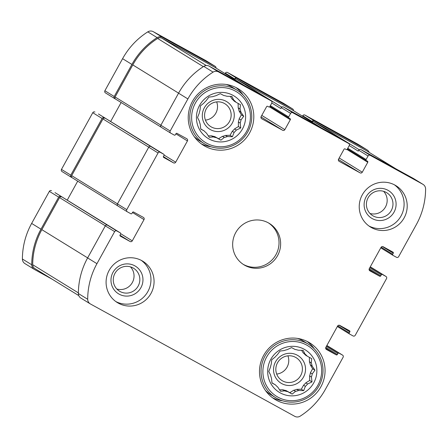 <?xml version="1.0" encoding="UTF-8"?>
<svg xmlns="http://www.w3.org/2000/svg" width="448" height="448" viewBox="0 0 448 448"><rect width="100%" height="100%" fill="white"/><g stroke="black" fill="none" stroke-linecap="round" stroke-linejoin="round"><path stroke-width="0.67" d="M304.954 353.954A21.448 21.095 121.7 0 1 307.266 356.188L305.446 355.068A21.448 21.095 121.7 0 0 303.134 352.828L304.954 353.954L303.162 350.392L298.138 350.202A21.448 21.095 121.7 0 0 295.008 349.446L291.581 347.598L287.185 349.664A21.448 21.095 121.7 0 0 284.077 350.588L280.073 351.03L277.357 354.715A21.448 21.095 121.7 0 0 275.1 357.078L271.729 359.772L271.275 364.006A21.448 21.095 121.7 0 0 270.48 367.17L268.783 371.482L270.581 375.043A21.448 21.095 121.7 0 0 271.454 378.162L272.02 383.023L275.447 384.877A21.448 21.095 121.7 0 0 277.76 387.111L280.577 391.3L284.581 390.863A21.448 21.095 121.7 0 0 287.711 391.619L285.891 390.494A21.448 21.095 121.7 0 1 282.761 389.738L284.581 390.863M310.318 364.896L312.138 366.022A21.448 21.095 121.7 0 0 311.265 362.902L309.445 361.777A21.448 21.095 121.7 0 1 310.318 364.896L312.626 368.771L310.414 372.775L312.234 373.895A21.448 21.095 121.7 0 1 311.438 377.059L312.004 381.92L307.614 383.986L305.794 382.866A21.448 21.095 121.7 0 1 303.542 385.23L305.362 386.35A21.448 21.095 121.7 0 0 307.614 383.986M310.414 372.775A21.448 21.095 121.7 0 1 309.618 375.939L311.438 377.059M293.709 390.281L295.529 391.401A21.448 21.095 121.7 0 0 298.637 390.477L296.817 389.351A21.448 21.095 121.7 0 1 293.709 390.281L289.828 392.661L285.891 390.494M271.998 382.855L275.447 384.877M304.304 349.306A24.886 24.478 121.7 0 0 267.68 371.773A24.886 24.478 121.7 0 0 304.836 392.207A24.886 24.478 121.7 0 0 304.304 349.306M295.529 391.401L292.158 394.1L287.711 391.619M305.362 386.35L303.66 390.667L298.637 390.477M312.138 366.022L314.955 370.21L312.234 373.895M307.266 356.188L311.718 358.669L311.265 362.902M233.705 100.016A21.448 21.095 121.7 0 1 236.018 102.25L234.198 101.13A21.448 21.095 121.7 0 0 231.885 98.89L233.705 100.016L231.907 96.454L226.884 96.264A21.448 21.095 121.7 0 0 223.754 95.508L220.326 93.66L215.936 95.726A21.448 21.095 121.7 0 0 212.828 96.65L208.824 97.093L206.108 100.778A21.448 21.095 121.7 0 0 203.851 103.141L200.48 105.834L200.026 110.068A21.448 21.095 121.7 0 0 199.231 113.232L197.534 117.544L199.326 121.106A21.448 21.095 121.7 0 0 200.206 124.225L200.771 129.086L204.198 130.939A21.448 21.095 121.7 0 0 206.511 133.174L209.328 137.362L213.332 136.926A21.448 21.095 121.7 0 0 216.462 137.682L214.637 136.556A21.448 21.095 121.7 0 1 211.512 135.806L213.332 136.926M239.064 110.958L240.89 112.084A21.448 21.095 121.7 0 0 240.01 108.965L238.19 107.839A21.448 21.095 121.7 0 1 239.064 110.958L241.371 114.834L239.165 118.838L240.985 119.958A21.448 21.095 121.7 0 1 240.19 123.122L240.755 127.982L236.365 130.049L234.545 128.929A21.448 21.095 121.7 0 1 232.288 131.292L234.108 132.412A21.448 21.095 121.7 0 0 236.365 130.049M239.165 118.838A21.448 21.095 121.7 0 1 238.37 122.002L240.19 123.122M222.46 136.343L224.28 137.463A21.448 21.095 121.7 0 0 227.388 136.539L225.568 135.414A21.448 21.095 121.7 0 1 222.46 136.343L218.579 138.723L214.637 136.556M200.749 128.918L204.198 130.939M233.05 95.374A24.886 24.478 121.7 0 0 196.431 117.835A24.886 24.478 121.7 0 0 233.587 138.27A24.886 24.478 121.7 0 0 233.05 95.374M224.28 137.463L220.909 140.162L216.462 137.682M234.108 132.412L232.411 136.73L227.388 136.539M240.89 112.084L243.701 116.273L240.985 119.958M236.018 102.25L240.464 104.731L240.01 108.965M386.187 192.405A13.451 13.227 121.7 0 0 368.256 197.518A13.451 13.227 121.7 0 0 372.63 215.628A13.451 13.227 121.7 0 0 390.947 211.12A13.451 13.227 121.7 0 0 386.187 192.405M383.606 191.324A13.451 13.227 -58.3 0 1 369.97 213.455M224.364 103.438A13.451 13.227 121.7 0 0 206.438 108.55A13.451 13.227 121.7 0 0 210.806 126.661A13.451 13.227 121.7 0 0 229.13 122.158A13.451 13.227 121.7 0 0 224.364 103.438M216.67 101.898A13.451 13.227 -58.3 0 1 205.43 120.126M133.05 267.949A13.451 13.227 121.7 0 0 115.119 273.067A13.451 13.227 121.7 0 0 119.493 291.178A13.451 13.227 121.7 0 0 137.81 286.67A13.451 13.227 121.7 0 0 133.05 267.949M130.474 266.874A13.451 13.227 -58.3 0 1 116.833 289.005M295.618 357.375A13.451 13.227 121.7 0 0 277.687 362.488A13.451 13.227 121.7 0 0 282.061 380.598A13.451 13.227 121.7 0 0 300.378 376.09A13.451 13.227 121.7 0 0 295.618 357.375M287.918 355.835A13.451 13.227 -58.3 0 1 276.679 374.063M348.606 143.444A1.618 1.59 -58.3 0 1 349.216 145.628L347.262 149.173A0.812 0.795 -58.3 0 1 346.175 149.498L345.128 148.921A0.812 0.795 -58.3 0 0 344.036 149.246L338.559 159.169A1.618 1.59 -58.3 0 0 339.175 161.353L360.102 172.861A1.618 1.59 -58.3 0 0 362.281 172.211L367.758 162.288A0.812 0.795 -58.3 0 0 367.45 161.196L366.402 160.619A0.812 0.795 -58.3 0 1 366.094 159.527L368.054 155.988A1.618 1.59 -58.3 0 1 370.227 155.338L422.839 184.268A5.466 5.376 -58.3 0 1 425.6 188.989A73.248 72.05 -58.3 0 1 416.354 224.577L398.653 256.637A1.618 1.59 -58.3 0 1 396.474 257.286L392.986 255.371A0.812 0.795 -58.3 0 1 392.683 254.279L393.266 253.215A0.812 0.795 -58.3 0 0 392.963 252.123L383.197 246.753A1.618 1.59 -58.3 0 0 381.018 247.402L369.281 268.66A1.618 1.59 -58.3 0 0 369.897 270.844L379.663 276.214A0.812 0.795 -58.3 0 0 380.75 275.89L381.338 274.826A0.812 0.795 -58.3 0 1 382.43 274.501L385.913 276.422A1.618 1.59 -58.3 0 1 386.529 278.606L355.236 335.289A1.618 1.59 -58.3 0 1 353.058 335.938L349.569 334.023A0.812 0.795 -58.3 0 1 349.261 332.931L349.849 331.867A0.812 0.795 -58.3 0 0 349.546 330.775L339.78 325.405A1.618 1.59 -58.3 0 0 337.602 326.054L325.864 347.312A1.618 1.59 -58.3 0 0 326.48 349.496L336.246 354.866A0.812 0.795 -58.3 0 0 337.333 354.542L337.921 353.478A0.812 0.795 -58.3 0 1 339.007 353.153L342.496 355.074A1.618 1.59 -58.3 0 1 343.112 357.258L325.41 389.318A73.248 72.05 -58.3 0 1 300.21 416.136A5.466 5.376 -58.3 0 1 294.739 416.326L90.457 303.985A5.466 5.376 -58.3 0 1 87.696 299.27A73.248 72.05 -58.3 0 1 96.942 263.682L114.643 231.616A1.618 1.59 -58.3 0 1 116.822 230.966L120.31 232.887A0.812 0.795 -58.3 0 1 120.613 233.979L120.03 235.043A0.812 0.795 -58.3 0 0 120.333 236.135L130.099 241.506A1.618 1.59 -58.3 0 0 132.278 240.856L144.015 219.598A1.618 1.59 -58.3 0 0 143.399 217.414L133.633 212.044A0.812 0.795 -58.3 0 0 132.546 212.369L131.958 213.427A0.812 0.795 -58.3 0 1 130.872 213.752L127.383 211.837A1.618 1.59 -58.3 0 1 126.767 209.653L158.06 152.964A1.618 1.59 -58.3 0 1 160.238 152.314L163.727 154.235A0.812 0.795 -58.3 0 1 164.035 155.327L163.447 156.391A0.812 0.795 -58.3 0 0 163.755 157.483L173.522 162.854A1.618 1.59 -58.3 0 0 175.694 162.204L187.432 140.946A1.618 1.59 -58.3 0 0 186.822 138.762L177.05 133.392A0.812 0.795 -58.3 0 0 175.963 133.717L175.375 134.775A0.812 0.795 -58.3 0 1 174.289 135.1L170.8 133.185A1.618 1.59 -58.3 0 1 170.19 131.001L187.886 98.935A73.248 72.05 -58.3 0 1 213.086 72.122A5.466 5.376 -58.3 0 1 218.557 71.926L271.169 100.862A1.618 1.59 -58.3 0 1 271.785 103.046L269.825 106.59A0.812 0.795 -58.3 0 1 268.738 106.915L267.691 106.338A0.812 0.795 -58.3 0 0 266.605 106.663L261.128 116.581A1.618 1.59 -58.3 0 0 261.738 118.77L282.666 130.278A1.618 1.59 -58.3 0 0 284.844 129.629L290.321 119.706A0.812 0.795 -58.3 0 0 290.013 118.614L288.971 118.037A0.812 0.795 -58.3 0 1 288.663 116.945L290.618 113.406A1.618 1.59 -58.3 0 1 292.796 112.756L348.606 143.444L339.276 137.693L283.466 107.005A1.618 1.59 -58.3 0 0 281.288 107.654L280.801 108.539L271.807 102.995M368.054 155.988L358.725 150.237A1.618 1.59 -58.3 0 1 360.903 149.587L413.515 178.517A5.466 5.376 -58.3 0 1 413.739 178.651L423.069 184.402M385.913 276.422L376.589 270.67A1.618 1.59 -58.3 0 1 376.718 270.749M342.496 355.074L333.166 349.322A1.618 1.59 -58.3 0 1 333.301 349.401M90.227 303.856L80.898 298.105A5.466 5.376 -58.3 0 1 78.366 293.518A73.248 72.05 -58.3 0 1 87.618 257.93L105.314 225.865A1.618 1.59 -58.3 0 1 107.492 225.215L55.014 192.629A0.812 0.795 -58.3 0 1 55.076 192.668M118.054 206.086A1.618 1.59 -58.3 0 1 117.443 203.902L148.736 147.213A1.618 1.59 -58.3 0 1 150.909 146.563L98.431 113.977A0.812 0.795 -58.3 0 1 98.498 114.022M161.47 127.434A1.618 1.59 -58.3 0 1 160.86 125.25L178.556 93.184A73.248 72.05 -58.3 0 1 203.762 66.371A5.466 5.376 -58.3 0 1 209.227 66.181L261.839 95.11A1.618 1.59 -58.3 0 1 261.974 95.194M293.429 110.611A1.618 1.59 -58.3 0 0 292.634 108.937L236.824 78.249L227.5 72.498L283.31 103.191A1.618 1.59 -58.3 0 1 283.438 103.27M369.219 152.393A5.466 5.376 -58.3 0 0 366.873 149.766L314.261 120.831A1.618 1.59 -58.3 0 0 312.082 121.481L311.825 121.951M302.495 116.206L302.753 115.73A1.618 1.59 -58.3 0 1 304.931 115.08L357.543 144.015A5.466 5.376 -58.3 0 1 357.773 144.144L367.102 149.895M358.725 150.237L358.238 151.122L349.244 145.578M376.589 270.67L370.289 266.846L375.749 270.211M333.166 349.322L326.866 345.492L332.332 348.858M60.85 196.465A1.618 1.59 -58.3 0 0 58.677 197.114L40.975 229.174A73.248 72.05 -58.3 0 0 31.73 264.762A5.466 5.376 -58.3 0 0 34.485 269.483L52.198 279.222M34.261 269.349L24.931 263.598A5.466 5.376 -58.3 0 1 22.4 259.011A73.248 72.05 -58.3 0 1 31.646 223.423L49.347 191.363A1.618 1.59 -58.3 0 1 51.526 190.714M67.222 200.155L77.711 181.16M104.272 117.813A1.618 1.59 -58.3 0 0 102.094 118.462L70.801 175.146A1.618 1.59 -58.3 0 0 71.411 177.33L72.251 177.789M62.087 171.578A1.618 1.59 -58.3 0 1 61.471 169.394L92.764 112.711A1.618 1.59 -58.3 0 1 94.942 112.062M110.645 121.509L121.134 102.508M215.992 68.029A1.618 1.59 -58.3 0 0 215.202 66.354L162.59 37.425A5.466 5.376 -58.3 0 0 157.119 37.615A73.248 72.05 -58.3 0 0 131.919 64.434L114.218 96.494A1.618 1.59 -58.3 0 0 114.834 98.678L115.668 99.142M105.504 92.926A1.618 1.59 -58.3 0 1 104.888 90.742L122.59 58.682A73.248 72.05 -58.3 0 1 147.79 31.864A5.466 5.376 -58.3 0 1 153.261 31.674L205.873 60.603A1.618 1.59 -58.3 0 1 206.007 60.687M236.824 78.249A1.618 1.59 -58.3 0 0 234.651 78.898L234.388 79.369M225.058 73.618L225.322 73.147A1.618 1.59 -58.3 0 1 227.5 72.498M371.482 227.612A24.282 23.884 -58.3 0 1 370.474 227.024A24.282 23.884 -58.3 0 1 362.583 194.331A24.282 23.884 -58.3 0 1 394.951 185.097A24.282 23.884 -58.3 0 1 395.959 185.685A24.282 23.884 -58.3 0 1 403.85 218.378A24.282 23.884 -58.3 0 1 371.482 227.612M118.345 303.162A24.282 23.884 -58.3 0 1 117.337 302.574A24.282 23.884 -58.3 0 1 109.446 269.875A24.282 23.884 -58.3 0 1 141.814 260.646A24.282 23.884 -58.3 0 1 142.822 261.234A24.282 23.884 -58.3 0 1 150.713 293.927A24.282 23.884 -58.3 0 1 118.345 303.162M237.059 88.11A33.186 32.642 121.7 0 0 192.819 100.727A33.186 32.642 121.7 0 0 203.61 145.41A33.186 32.642 121.7 0 0 248.808 134.288A33.186 32.642 121.7 0 0 238.437 88.911A33.186 32.642 121.7 0 0 237.059 88.11M308.314 342.042A33.186 32.642 121.7 0 0 264.074 354.665A33.186 32.642 121.7 0 0 274.859 399.347A33.186 32.642 121.7 0 0 320.057 388.226A33.186 32.642 121.7 0 0 309.691 342.849A33.186 32.642 121.7 0 0 308.314 342.042M268.386 222.869A24.282 23.884 121.7 0 0 236.012 232.103A24.282 23.884 121.7 0 0 243.908 264.796A24.282 23.884 121.7 0 0 276.976 256.659A24.282 23.884 121.7 0 0 269.394 223.457A24.282 23.884 121.7 0 0 268.386 222.869M234.45 79.408A1.618 1.59 -58.3 0 1 236.337 79.134L292.146 109.827A1.618 1.59 -58.3 0 1 292.281 109.906M115.702 99.159A1.618 1.59 -58.3 0 1 115.091 96.975L132.787 64.91A72.442 71.249 -58.3 0 1 157.612 38.455A4.452 4.379 -58.3 0 1 162.075 38.298L214.71 67.245A1.618 1.59 -58.3 0 1 214.844 67.323M72.285 177.811A1.618 1.59 -58.3 0 1 71.674 175.627L102.967 118.938A1.618 1.59 -58.3 0 1 105.14 118.289M78.781 295.607L34.765 268.475A4.452 4.379 -58.3 0 1 32.704 264.729A72.442 71.249 -58.3 0 1 41.849 229.656L59.545 197.59A1.618 1.59 -58.3 0 1 61.723 196.941M311.881 121.99A1.618 1.59 -58.3 0 1 313.774 121.716L366.408 150.662A4.452 4.379 -58.3 0 1 366.593 150.774L395.802 168.778M243.107 264.281A24.282 23.884 121.7 0 0 275.363 255.662A24.282 23.884 121.7 0 0 268.57 222.975M272.44 397.695A33.186 32.642 121.7 0 0 282.408 400.764M314.35 348.958A33.186 32.642 121.7 0 0 307.132 341.426M308.487 344.243A31.366 30.85 121.7 0 0 307.182 343.487A31.366 30.85 121.7 0 0 265.373 355.41A31.366 30.85 121.7 0 0 275.565 397.639A31.366 30.85 121.7 0 0 318.287 387.134A31.366 30.85 121.7 0 0 308.487 344.243L303.761 341.331A31.366 30.85 121.7 0 0 302.456 340.57A31.366 30.85 121.7 0 0 297.556 338.419M265.451 390.499A31.366 30.85 121.7 0 0 270.838 394.727L275.565 397.639M297.36 355.236A16.19 15.921 121.7 0 0 273.543 369.852A16.19 15.921 121.7 0 0 297.707 383.141A16.19 15.921 121.7 0 0 297.36 355.236M282.761 389.738L279.574 389.827M303.542 385.23L301.33 389.228L296.817 389.351M309.618 375.939L309.674 380.486L305.794 382.866M309.389 357.37L309.445 361.777M301.644 350.325L303.134 352.828M306.65 345.055A29.747 29.254 121.7 0 0 262.886 371.907A29.747 29.254 121.7 0 0 307.289 396.329A29.747 29.254 121.7 0 0 306.65 345.055M201.191 143.763A33.186 32.642 121.7 0 0 211.159 146.826M243.102 95.021A33.186 32.642 121.7 0 0 235.883 87.489M237.233 90.306A31.366 30.85 121.7 0 0 235.934 89.55A31.366 30.85 121.7 0 0 194.118 101.472A31.366 30.85 121.7 0 0 204.316 143.702A31.366 30.85 121.7 0 0 247.033 133.196A31.366 30.85 121.7 0 0 237.233 90.306L232.506 87.394A31.366 30.85 121.7 0 0 231.207 86.638A31.366 30.85 121.7 0 0 226.307 84.482M194.202 136.562A31.366 30.85 121.7 0 0 199.59 140.79L204.316 143.702M226.111 101.298A16.19 15.921 121.7 0 0 202.294 115.914A16.19 15.921 121.7 0 0 226.458 129.203A16.19 15.921 121.7 0 0 226.111 101.298M211.512 135.806L208.32 135.89M232.288 131.292L230.082 135.29L225.568 135.414M238.37 122.002L238.426 126.549L234.545 128.929M238.134 103.432L238.19 107.839M230.39 96.387L231.885 98.89M235.396 91.118A29.747 29.254 121.7 0 0 191.632 117.97A29.747 29.254 121.7 0 0 236.04 142.391A29.747 29.254 121.7 0 0 235.396 91.118M115.819 301.554A24.282 23.884 121.7 0 0 147.302 292.522A24.282 23.884 121.7 0 0 141.232 260.333M134.792 265.815A16.19 15.921 121.7 0 0 110.975 280.426A16.19 15.921 121.7 0 0 135.145 293.714A16.19 15.921 121.7 0 0 134.792 265.815M368.956 226.005A24.282 23.884 121.7 0 0 400.439 216.972A24.282 23.884 121.7 0 0 394.369 184.783M387.929 190.266A16.19 15.921 121.7 0 0 364.112 204.876A16.19 15.921 121.7 0 0 388.282 218.165A16.19 15.921 121.7 0 0 387.929 190.266M218.579 138.723L220.909 140.162M230.082 135.29L232.411 136.73M238.426 126.549L240.755 127.982M241.371 114.834L243.701 116.273M289.828 392.661L292.158 394.1M301.33 389.228L303.66 390.667M309.674 380.486L312.004 381.92M312.626 368.771L314.955 370.21M292.796 112.756L283.466 107.005M370.227 155.338L360.903 149.587M422.839 184.268L413.515 178.517M87.696 299.27L78.366 293.518M96.942 263.682L87.618 257.93M114.643 231.616L105.314 225.865M116.822 230.966L107.492 225.215M126.767 209.653L117.443 203.902M158.06 152.964L148.736 147.213M160.238 152.314L150.909 146.563M170.19 131.001L160.86 125.25M187.886 98.935L178.556 93.184M213.086 72.122L203.762 66.371M218.557 71.926L209.227 66.181M271.169 100.862L261.839 95.11M290.618 113.406L281.288 107.654M292.634 108.937L283.31 103.191M360.102 172.861L338.425 159.494M362.281 172.211L339.209 157.987M367.758 162.288L346.97 149.475M366.335 160.58L347.407 148.91L366.369 160.602M366.094 159.527L347.777 148.238M312.082 121.481L302.753 115.73M314.261 120.831L304.931 115.08M366.873 149.766L357.543 144.015M392.924 255.332L380.778 247.839M392.683 254.279L381.164 247.178M393.266 253.215L382.469 246.557M379.663 276.214L369.096 269.702M380.75 275.89L369.225 268.783M381.338 274.826L369.802 267.714M382.43 274.501L370.216 266.974M349.502 333.978L337.355 326.491L349.535 334.001M349.261 332.931L337.747 325.83M349.849 331.867L339.052 325.209M336.246 354.866L325.679 348.354M337.333 354.542L325.802 347.435M337.921 353.478L326.385 346.366M339.007 353.153L326.794 345.626M31.73 264.762L22.4 259.011M40.975 229.174L31.646 223.423M58.677 197.114L49.347 191.363M120.31 232.887L55.014 192.629M130.099 241.506L119.952 235.245M132.278 240.856L120.708 233.716M144.015 219.598L132.479 212.486M70.801 175.146L61.471 169.394M102.094 118.462L92.764 112.711M163.727 154.235L98.431 113.977M173.522 162.854L163.369 156.593M175.694 162.204L164.125 155.07M187.432 140.946L175.896 133.834M114.218 96.494L104.888 90.742M131.919 64.434L122.59 58.682M157.119 37.615L147.79 31.864M162.59 37.425L153.261 31.674M215.202 66.354L205.873 60.603M282.666 130.278L260.988 116.911M284.844 129.629L261.778 115.405M290.321 119.706L269.534 106.893M288.904 117.998L269.97 106.327L288.938 118.02M288.663 116.945L270.346 105.655M234.651 78.898L225.322 73.147M281.747 107.128L236.337 79.134M321.446 127.887L292.146 109.827M160.882 125.205L115.091 96.975M178.584 93.145L132.787 64.91M203.33 66.646L157.612 38.455M206.265 65.537L162.075 38.298M244.014 85.305L214.71 67.245M117.466 203.857L71.674 175.627M148.758 147.174L102.967 118.938M78.372 292.886L32.704 264.729M87.64 257.886L41.849 229.656M105.342 225.826L59.545 197.59M395.707 168.728L366.408 150.662M359.178 149.71L313.774 121.716M348.673 143.483L339.343 137.732M385.98 276.461L376.656 270.71M342.563 355.113L333.234 349.362M127.316 211.798L117.986 206.046M170.733 133.146L161.403 127.394M271.236 100.901L261.906 95.15M292.701 108.976L283.377 103.23M392.952 255.349L380.778 247.845M120.344 232.904L55.048 192.651M71.344 177.29L62.02 171.539M163.761 154.252L98.465 113.999M114.766 98.638L105.437 92.887M215.27 66.394L205.94 60.642M321.479 127.91L292.214 109.866M244.048 85.327L214.777 67.284M161.101 127.148L115.634 99.12M117.678 205.8L72.218 177.772"/></g></svg>
